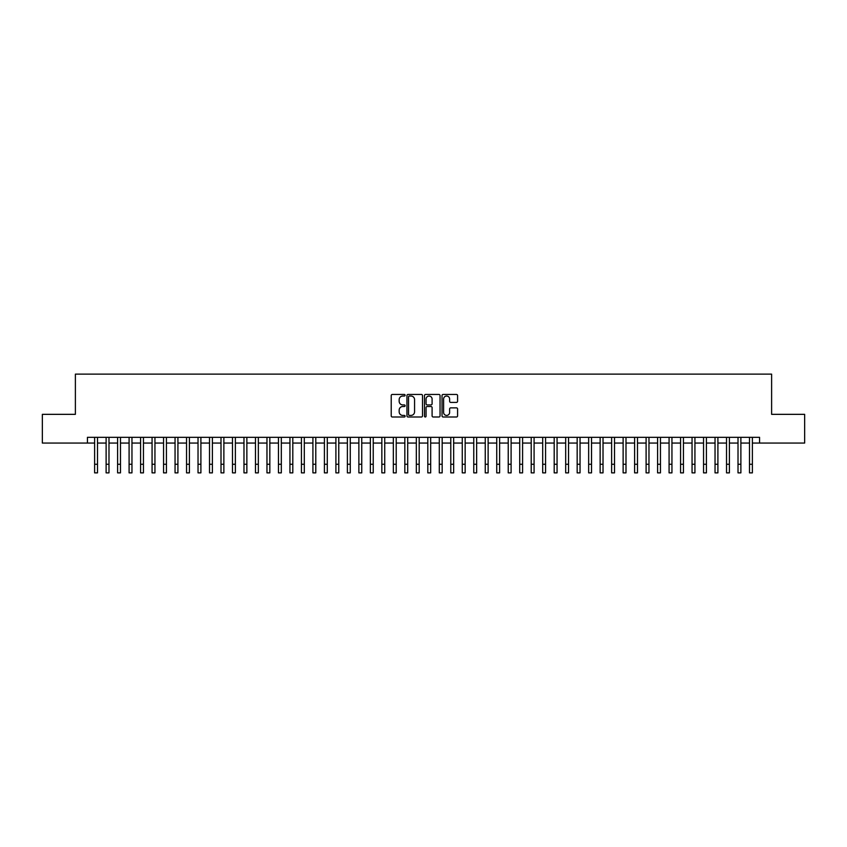 <?xml version="1.0" encoding="UTF-8"?>
<svg xmlns="http://www.w3.org/2000/svg" width="847" height="847" viewBox="0 0 847 847"><rect width="100%" height="100%" fill="white"/><g stroke="black" fill="none" stroke-linecap="round" stroke-linejoin="round"><path stroke-width="1.27" d="M405.12 395.231A0.794 0.794 0 0 0 404.326 394.448L392.352 394.448A1.133 1.133 0 0 0 391.219 395.57L391.219 415.866A1.133 1.133 0 0 0 392.352 416.999L404.326 416.999A0.794 0.794 0 0 0 405.12 416.205A0.794 0.794 0 0 0 404.326 415.422L402.78 415.422A3.61 3.61 0 0 1 399.17 411.811L399.17 410.117A3.61 3.61 0 0 1 402.78 406.507L404.326 406.507A0.794 0.794 0 0 0 405.12 405.724A0.794 0.794 0 0 0 404.326 404.93L402.78 404.93A3.61 3.61 0 0 1 399.17 401.319L399.17 399.636A3.61 3.61 0 0 1 402.78 396.025L404.326 396.025A0.794 0.794 0 0 0 405.12 395.231M456.459 402.399A1.133 1.133 0 0 0 457.581 401.266L457.581 395.57A1.133 1.133 0 0 0 456.459 394.448L443.15 394.448A1.133 1.133 0 0 0 442.028 395.57L442.028 415.866A1.133 1.133 0 0 0 443.15 416.999L456.459 416.999A1.133 1.133 0 0 0 457.581 415.866L457.581 408.995A1.133 1.133 0 0 0 456.459 407.862L450.763 407.862A1.133 1.133 0 0 0 449.63 408.995L449.63 412.404A3.017 3.017 0 0 1 446.623 415.422A3.017 3.017 0 0 1 443.606 412.404L443.606 399.043A3.017 3.017 0 0 1 446.623 396.025A3.017 3.017 0 0 1 449.63 399.043L449.63 401.266A1.133 1.133 0 0 0 450.763 402.399L456.459 402.399M87.442 443.055L42.35 443.055L42.35 414.342L75.383 414.342L75.383 374.13L771.617 374.13L771.617 414.342L804.65 414.342L804.65 443.055L759.558 443.055L759.558 437.317L87.442 437.317L87.442 443.055L94.62 443.055M422.515 395.57A1.133 1.133 0 0 0 421.383 394.448L408.074 394.448A1.133 1.133 0 0 0 406.952 395.57L406.952 415.866A1.133 1.133 0 0 0 408.074 416.999L421.383 416.999A1.133 1.133 0 0 0 422.515 415.866L422.515 395.57M425.618 394.448L438.926 394.448A1.133 1.133 0 0 1 440.048 395.57L440.048 415.866A1.133 1.133 0 0 1 438.926 416.999L433.23 416.999A1.133 1.133 0 0 1 432.097 415.866L432.097 407.64A1.133 1.133 0 0 0 430.975 406.507L427.195 406.507A1.133 1.133 0 0 0 426.062 407.64L426.062 416.205A0.794 0.794 0 0 1 425.279 416.999A0.794 0.794 0 0 1 424.485 416.205L424.485 395.57A1.133 1.133 0 0 1 425.618 394.448M97.5 443.055L106.119 443.055M108.988 443.055L117.606 443.055M120.475 443.055L129.093 443.055M131.963 443.055L140.581 443.055M143.45 443.055L152.068 443.055M154.948 443.055L163.556 443.055M166.435 443.055L175.054 443.055M177.923 443.055L186.541 443.055M189.41 443.055L198.029 443.055M200.898 443.055L209.516 443.055M212.385 443.055L221.003 443.055M223.873 443.055L232.491 443.055M235.371 443.055L243.978 443.055M246.858 443.055L255.476 443.055M258.346 443.055L266.964 443.055M269.833 443.055L278.451 443.055M281.32 443.055L289.939 443.055M292.808 443.055L301.426 443.055M304.306 443.055L312.914 443.055M315.793 443.055L324.412 443.055M327.281 443.055L335.899 443.055M338.768 443.055L347.386 443.055M350.256 443.055L358.874 443.055M361.743 443.055L370.361 443.055M373.231 443.055L381.849 443.055M384.729 443.055L393.336 443.055M396.216 443.055L404.834 443.055M407.703 443.055L416.322 443.055M419.191 443.055L427.809 443.055M430.678 443.055L439.297 443.055M442.166 443.055L450.784 443.055M453.664 443.055L462.271 443.055M465.151 443.055L473.769 443.055M476.639 443.055L485.257 443.055M488.126 443.055L496.744 443.055M499.614 443.055L508.232 443.055M511.101 443.055L519.719 443.055M522.588 443.055L531.207 443.055M534.086 443.055L542.694 443.055M545.574 443.055L554.192 443.055M557.061 443.055L565.68 443.055M568.549 443.055L577.167 443.055M580.036 443.055L588.654 443.055M591.524 443.055L600.142 443.055M603.022 443.055L611.629 443.055M614.509 443.055L623.127 443.055M625.997 443.055L634.615 443.055M637.484 443.055L646.102 443.055M648.971 443.055L657.59 443.055M660.459 443.055L669.077 443.055M671.946 443.055L680.564 443.055M683.444 443.055L692.052 443.055M694.932 443.055L703.55 443.055M706.419 443.055L715.037 443.055M717.907 443.055L726.525 443.055M729.394 443.055L738.012 443.055M740.881 443.055L749.5 443.055M752.38 443.055L759.558 443.055M409.323 396.025A0.794 0.794 0 0 0 408.529 396.809L408.529 414.628A0.794 0.794 0 0 0 409.323 415.422L410.954 415.422A3.61 3.61 0 0 0 414.564 411.811L414.564 399.636A3.61 3.61 0 0 0 410.954 396.025L409.323 396.025M432.097 399.096A3.017 3.017 0 0 0 429.08 396.078A3.017 3.017 0 0 0 426.062 399.096L426.062 403.807A1.133 1.133 0 0 0 427.195 404.93L430.975 404.93A1.133 1.133 0 0 0 432.097 403.807L432.097 399.096M94.62 464.262L97.5 464.262L97.5 472.87L94.62 472.87L94.62 437.317M97.5 464.262L97.5 437.317M106.119 472.87L108.988 472.87L106.119 472.87L106.119 437.317M108.988 472.87L108.988 437.317M117.606 472.87L120.475 472.87L117.606 472.87L117.606 437.317M120.475 472.87L120.475 437.317M129.093 472.87L131.963 472.87L129.093 472.87L129.093 437.317M131.963 472.87L131.963 437.317M140.581 472.87L143.45 472.87L140.581 472.87L140.581 437.317M143.45 472.87L143.45 437.317M152.068 472.87L154.948 472.87L152.068 472.87L152.068 437.317M154.948 472.87L154.948 437.317M163.556 472.87L166.435 472.87L163.556 472.87L163.556 437.317M166.435 472.87L166.435 437.317M175.054 472.87L177.923 472.87L175.054 472.87L175.054 437.317M177.923 472.87L177.923 437.317M186.541 472.87L189.41 472.87L186.541 472.87L186.541 437.317M189.41 472.87L189.41 437.317M198.029 472.87L200.898 472.87L198.029 472.87L198.029 437.317M200.898 472.87L200.898 437.317M209.516 472.87L212.385 472.87L209.516 472.87L209.516 437.317M212.385 472.87L212.385 437.317M221.003 472.87L223.873 472.87L221.003 472.87L221.003 437.317M223.873 472.87L223.873 437.317M232.491 472.87L235.371 472.87L232.491 472.87L232.491 437.317M235.371 472.87L235.371 437.317M243.978 472.87L246.858 472.87L243.978 472.87L243.978 437.317M246.858 472.87L246.858 437.317M255.476 472.87L258.346 472.87L255.476 472.87L255.476 437.317M258.346 472.87L258.346 437.317M266.964 472.87L269.833 472.87L266.964 472.87L266.964 437.317M269.833 472.87L269.833 437.317M278.451 472.87L281.32 472.87L278.451 472.87L278.451 437.317M281.32 472.87L281.32 437.317M289.939 472.87L292.808 472.87L289.939 472.87L289.939 437.317M292.808 472.87L292.808 437.317M301.426 472.87L304.306 472.87L301.426 472.87L301.426 437.317M304.306 472.87L304.306 437.317M312.914 472.87L315.793 472.87L312.914 472.87L312.914 437.317M315.793 472.87L315.793 437.317M324.412 472.87L327.281 472.87L324.412 472.87L324.412 437.317M327.281 472.87L327.281 437.317M335.899 472.87L338.768 472.87L335.899 472.87L335.899 437.317M338.768 472.87L338.768 437.317M347.386 472.87L350.256 472.87L347.386 472.87L347.386 437.317M350.256 472.87L350.256 437.317M358.874 472.87L361.743 472.87L358.874 472.87L358.874 437.317M361.743 472.87L361.743 437.317M370.361 472.87L373.231 472.87L370.361 472.87L370.361 437.317M373.231 472.87L373.231 437.317M381.849 472.87L384.729 472.87L381.849 472.87L381.849 437.317M384.729 472.87L384.729 437.317M393.336 472.87L396.216 472.87L393.336 472.87L393.336 437.317M396.216 472.87L396.216 437.317M404.834 472.87L407.703 472.87L404.834 472.87L404.834 437.317M407.703 472.87L407.703 437.317M416.322 472.87L419.191 472.87L416.322 472.87L416.322 437.317M419.191 472.87L419.191 437.317M427.809 472.87L430.678 472.87L427.809 472.87L427.809 437.317M430.678 472.87L430.678 437.317M439.297 472.87L442.166 472.87L439.297 472.87L439.297 437.317M442.166 472.87L442.166 437.317M450.784 472.87L453.664 472.87L450.784 472.87L450.784 437.317M453.664 472.87L453.664 437.317M462.271 472.87L465.151 472.87L462.271 472.87L462.271 437.317M465.151 472.87L465.151 437.317M473.769 472.87L476.639 472.87L473.769 472.87L473.769 437.317M476.639 472.87L476.639 437.317M485.257 472.87L488.126 472.87L485.257 472.87L485.257 437.317M488.126 472.87L488.126 437.317M496.744 472.87L499.614 472.87L496.744 472.87L496.744 437.317M499.614 472.87L499.614 437.317M508.232 472.87L511.101 472.87L508.232 472.87L508.232 437.317M511.101 472.87L511.101 437.317M519.719 472.87L522.588 472.87L519.719 472.87L519.719 437.317M522.588 472.87L522.588 437.317M531.207 472.87L534.086 472.87L531.207 472.87L531.207 437.317M534.086 472.87L534.086 437.317M542.694 472.87L545.574 472.87L542.694 472.87L542.694 437.317M545.574 472.87L545.574 437.317M554.192 472.87L557.061 472.87L554.192 472.87L554.192 437.317M557.061 472.87L557.061 437.317M565.68 472.87L568.549 472.87L565.68 472.87L565.68 437.317M568.549 472.87L568.549 437.317M577.167 472.87L580.036 472.87L577.167 472.87L577.167 437.317M580.036 472.87L580.036 437.317M588.654 472.87L591.524 472.87L588.654 472.87L588.654 437.317M591.524 472.87L591.524 437.317M600.142 472.87L603.022 472.87L600.142 472.87L600.142 437.317M603.022 472.87L603.022 437.317M611.629 472.87L614.509 472.87L611.629 472.87L611.629 437.317M614.509 472.87L614.509 437.317M623.127 472.87L625.997 472.87L623.127 472.87L623.127 437.317M625.997 472.87L625.997 437.317M634.615 472.87L637.484 472.87L634.615 472.87L634.615 437.317M637.484 472.87L637.484 437.317M646.102 472.87L648.971 472.87L646.102 472.87L646.102 437.317M648.971 472.87L648.971 437.317M657.59 472.87L660.459 472.87L657.59 472.87L657.59 437.317M660.459 472.87L660.459 437.317M669.077 472.87L671.946 472.87L669.077 472.87L669.077 437.317M671.946 472.87L671.946 437.317M680.564 472.87L683.444 472.87L680.564 472.87L680.564 437.317M683.444 472.87L683.444 437.317M692.052 472.87L694.932 472.87L692.052 472.87L692.052 437.317M694.932 472.87L694.932 437.317M703.55 472.87L706.419 472.87L703.55 472.87L703.55 437.317M706.419 472.87L706.419 437.317M715.037 472.87L717.907 472.87L715.037 472.87L715.037 437.317M717.907 472.87L717.907 437.317M726.525 472.87L729.394 472.87L726.525 472.87L726.525 437.317M729.394 472.87L729.394 437.317M738.012 472.87L740.881 472.87L738.012 472.87L738.012 437.317M740.881 472.87L740.881 437.317M749.5 472.87L752.38 472.87L749.5 472.87L749.5 437.317M752.38 472.87L752.38 437.317M106.119 464.262L108.988 464.262M117.606 464.262L120.475 464.262M129.093 464.262L131.963 464.262M140.581 464.262L143.45 464.262M152.068 464.262L154.948 464.262M163.556 464.262L166.435 464.262M175.054 464.262L177.923 464.262M186.541 464.262L189.41 464.262M198.029 464.262L200.898 464.262M209.516 464.262L212.385 464.262M221.003 464.262L223.873 464.262M232.491 464.262L235.371 464.262M243.978 464.262L246.858 464.262M255.476 464.262L258.346 464.262M266.964 464.262L269.833 464.262M278.451 464.262L281.32 464.262M289.939 464.262L292.808 464.262M301.426 464.262L304.306 464.262M312.914 464.262L315.793 464.262M324.412 464.262L327.281 464.262M335.899 464.262L338.768 464.262M347.386 464.262L350.256 464.262M358.874 464.262L361.743 464.262M370.361 464.262L373.231 464.262M381.849 464.262L384.729 464.262M393.336 464.262L396.216 464.262M404.834 464.262L407.703 464.262M416.322 464.262L419.191 464.262M427.809 464.262L430.678 464.262M439.297 464.262L442.166 464.262M450.784 464.262L453.664 464.262M462.271 464.262L465.151 464.262M473.769 464.262L476.639 464.262M485.257 464.262L488.126 464.262M496.744 464.262L499.614 464.262M508.232 464.262L511.101 464.262M519.719 464.262L522.588 464.262M531.207 464.262L534.086 464.262M542.694 464.262L545.574 464.262M554.192 464.262L557.061 464.262M565.68 464.262L568.549 464.262M577.167 464.262L580.036 464.262M588.654 464.262L591.524 464.262M600.142 464.262L603.022 464.262M611.629 464.262L614.509 464.262M623.127 464.262L625.997 464.262M634.615 464.262L637.484 464.262M646.102 464.262L648.971 464.262M657.59 464.262L660.459 464.262M669.077 464.262L671.946 464.262M680.564 464.262L683.444 464.262M692.052 464.262L694.932 464.262M703.55 464.262L706.419 464.262M715.037 464.262L717.907 464.262M726.525 464.262L729.394 464.262M738.012 464.262L740.881 464.262M749.5 464.262L752.38 464.262"/></g></svg>
